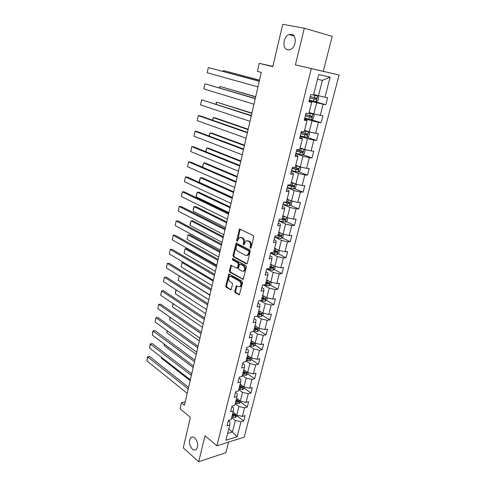 <?xml version="1.0" encoding="UTF-8"?>
<svg xmlns="http://www.w3.org/2000/svg" width="486" height="486" viewBox="0 0 486 486"><rect width="100%" height="100%" fill="white"/><g stroke="black" fill="none" stroke-linecap="round" stroke-linejoin="round"><path stroke-width="0.73" d="M250.381 248.297L251.074 247.848L253.741 236.919L253.249 235.51L239.549 228.979L236.573 240.357L237.271 241.311L239.252 237.454L240.959 237.423L242.04 237.97C243.395 238.881 243.905 240.363 243.571 242.405L243.237 243.802L243.577 244.774L243.96 244.768L245.946 240.898L247.714 240.862L248.814 241.421C250.199 242.35 250.721 243.844 250.381 245.904L250.041 247.313L250.381 248.297M194.874 438.001C193.519 436.89 192.262 436.714 191.107 437.485C188.55 440.905 188.926 444.757 192.237 449.034C193.61 450.194 194.892 450.376 196.083 449.58C198.622 446.105 198.221 442.248 194.874 438.001M291.43 34.324L289.036 34.573C283.077 36.505 282.014 49.043 287.712 49.876L290.257 49.621C296.187 47.652 297.177 35.01 291.43 34.324M234.768 291.278L235.236 292.675L239.398 294.814L242.611 282.579L242.131 281.175L228.876 273.885L225.777 285.938L226.233 287.311L231.008 289.826L232.551 284.334L232.089 282.949L229.981 281.716C228.317 279.954 228.244 278.211 229.757 276.479L231.227 276.485L239.586 281.297C241.293 283.059 241.384 284.82 239.859 286.588L238.31 286.582L236.336 285.756L234.768 291.278L235.546 291.193L236.014 292.59L239.543 294.692M304.321 28.218L295.391 64.869L323.275 71.314L332.205 36.353L304.321 28.218L282.737 24.3L272.786 66.655L259.232 63.344L257.392 71.387L261.298 72.39L184.473 405.196L181.454 402.7L180.075 408.726L190.409 417.395L183.258 447.837L198.701 461.7L225.887 452.715L228.602 442.084M295.391 64.869L311.326 68.599L216.896 445.796L205.031 435.729L198.701 461.7M246.347 263.849L247.325 263.236L250.247 251.25L249.755 249.84L236.196 243.067L232.994 255.466L233.462 256.839L246.347 263.849L246.979 263.807M246.402 267.021L243.134 279.432L229.823 272.178L229.362 270.805L230.923 265.253L236.597 268.114L237.545 267.519L238.347 264.184L237.873 262.792L232.508 259.852L232.46 258.467L245.916 265.611L246.402 267.021M311.326 68.599L339.094 75.02L244.209 437.133L216.896 445.796M237.119 415.895L243.65 420.973L245.029 415.652L242.38 416.411L244.604 407.815L247.259 407.086L248.656 401.697L246.007 402.408L248.261 393.696L250.91 393.016L252.331 387.561L249.676 388.217L251.955 379.396L254.615 378.77L256.049 373.236L253.394 373.849L255.703 364.913L258.364 364.336L259.822 358.729L257.161 359.288L259.5 350.236L262.161 349.707L263.637 344.033L260.976 344.538L263.351 335.358L266.012 334.89L267.507 329.137L264.84 329.587L267.245 320.286L269.912 319.873L271.431 314.047L268.764 314.436L271.2 305.014L273.867 304.655L275.404 298.75L272.731 299.084L275.204 289.528L277.877 289.231L279.432 283.247L276.759 283.52L279.262 273.837L281.935 273.6L283.514 267.531L280.841 267.743L283.381 257.926L286.054 257.756L287.651 251.602L284.978 251.748L287.554 241.797L290.227 241.688L291.849 235.449L289.17 235.534L291.782 225.443L294.461 225.401L296.102 219.077L293.423 219.095L296.071 208.859L298.75 208.883L300.415 202.474L297.736 202.419L300.421 192.043L303.1 192.134L304.789 185.634L302.11 185.506L304.837 174.984L307.517 175.148L309.23 168.551L306.551 168.356L309.309 157.683L311.988 157.926L313.731 151.231L311.052 150.958L313.853 140.132L316.532 140.448L318.294 133.656L315.614 133.31L318.458 122.32L321.137 122.721L322.929 115.832L320.25 115.401L323.129 104.253L325.808 104.733L327.625 97.741L324.946 97.236L330.146 77.128L318.743 74.571L313.543 95.068L310.736 94.533L308.92 101.72L311.726 102.218L309.06 101.173M243.65 420.973L241.001 421.751L237.125 436.732L225.905 440.249L229.763 425.05L227.011 425.858L228.384 420.42L231.142 419.631L233.353 410.913L230.595 411.672L231.986 406.162L234.744 405.427L236.992 396.588L234.228 397.293L235.637 391.716L238.401 391.03L240.673 382.075L237.909 382.731L239.337 377.075L242.107 376.443L244.409 367.367L241.639 367.969L243.091 362.24L245.855 361.657L248.194 352.465L245.418 353.012L246.888 347.204L249.658 346.676L252.027 337.357L249.251 337.849L250.74 331.962L253.516 331.495L255.915 322.048L253.133 322.479L254.646 316.514L257.422 316.107L259.852 306.526L257.076 306.897L258.601 300.852L261.383 300.5L263.849 290.792L261.067 291.102L262.616 284.972L265.399 284.687L267.901 274.839L265.113 275.088L266.686 268.867L269.475 268.643L272.008 258.667L269.22 258.844L270.811 252.538L273.6 252.38L276.17 242.259L273.381 242.374L274.997 235.977L277.785 235.892L280.392 225.625L277.603 225.668L279.237 219.18L282.032 219.162L284.681 208.749L281.88 208.725L283.545 202.14L286.345 202.194L289.024 191.636L286.224 191.533L287.912 184.856L290.713 184.984L293.435 174.267L290.634 174.097L292.347 167.318L295.148 167.524L297.906 156.65L295.105 156.401L296.843 149.524L299.643 149.81L302.444 138.777L299.643 138.443L301.405 131.463L304.206 131.828L307.049 120.631L304.248 120.218L306.04 113.135L308.841 113.584L311.726 102.218M235.194 403.672L238.924 406.521L236.725 415.123L233.019 412.237M231.871 406.636L233.596 407.967L233.353 410.913M236.725 415.123L242.38 416.411M238.924 406.521L244.604 407.815M238.76 389.608L242.538 392.396L240.309 401.108L236.56 398.289M235.455 392.439L237.204 393.745L236.992 396.588M240.309 401.108L246.007 402.408M242.538 392.396L248.261 393.696M242.38 375.362L246.202 378.084L243.942 386.911L240.145 384.153M239.088 378.059L240.862 379.335L240.673 382.075M243.942 386.911L249.676 388.217M246.202 378.084L251.955 379.396M246.044 360.928L249.913 363.589L247.623 372.531L243.784 369.834M242.775 363.492L244.561 364.731L244.409 367.367M247.623 372.531L253.394 373.849M249.913 363.589L255.703 364.913M249.755 346.311L253.674 348.899L251.353 357.963L247.465 355.327M246.505 348.729L248.316 349.938L248.194 352.465M251.353 357.963L257.161 359.288M253.674 348.899L259.5 350.236M253.516 331.495L257.483 334.016L255.132 343.201L251.195 340.631M250.284 333.767L252.119 334.945L252.027 337.357M255.132 343.201L260.976 344.538M257.483 334.016L263.351 335.358M256.845 316.186L261.34 318.938L258.959 328.238L254.974 325.742M254.117 318.603L255.97 319.752L255.915 322.048M258.959 328.238L264.84 329.587M261.34 318.938L267.245 320.286M260.144 300.658L265.253 303.647L262.841 313.081L258.807 310.657M257.999 303.24L259.876 304.351L259.852 306.526M262.841 313.081L268.764 314.436M265.253 303.647L271.2 305.014M263.388 284.887L269.22 288.155L266.771 297.718L262.689 295.36M261.936 287.663L263.837 288.739L263.849 290.792M266.771 297.718L272.731 299.084M269.22 288.155L275.204 289.528M266.668 268.934L273.235 272.452L270.757 282.141L266.626 279.863M265.927 271.874L267.853 272.913L267.901 274.839M270.757 282.141L276.759 283.52M273.235 272.452L279.262 273.837M270.659 253.139L277.312 256.529L274.797 266.352L270.611 264.153M269.973 255.861L271.923 256.869L272.008 258.667M274.797 266.352L280.841 267.743M277.312 256.529L283.381 257.926M274.705 237.132L281.443 240.394L278.891 250.351L274.657 248.231M274.074 239.634L276.048 240.6L276.17 242.259M278.891 250.351L284.978 251.748M281.443 240.394L287.554 241.797M278.806 220.899L285.628 224.028L283.046 234.124L278.751 232.089M278.229 223.171L280.234 224.101L280.392 225.625M283.046 234.124L289.17 235.534M285.628 224.028L291.782 225.443M282.967 204.436L289.875 207.431L287.256 217.673L282.907 215.717M282.451 206.483L284.48 207.37L284.681 208.749M287.256 217.673L293.423 219.095M289.875 207.431L296.071 208.859M287.183 187.748L294.182 190.603L291.527 200.985L287.123 199.12M286.728 189.552L288.781 190.397L289.024 191.636M291.527 200.985L297.736 202.419M294.182 190.603L300.421 192.043M291.46 170.823L298.556 173.532L295.859 184.066L291.393 182.293M291.065 172.384L293.149 173.186L293.435 174.267M295.859 184.066L302.11 185.506M298.556 173.532L304.837 174.984M295.798 153.661L302.985 156.219L300.251 166.898L295.731 165.222M295.47 154.967L297.578 155.72L297.906 156.65M300.251 166.898L306.551 168.356M302.985 156.219L309.309 157.683M300.196 136.25L307.48 138.65L304.704 149.494L300.123 147.908M299.935 137.295L302.073 138.006L302.444 138.777M304.704 149.494L311.052 150.958M307.48 138.65L313.853 140.132M304.661 118.59L312.042 120.832L309.224 131.828L304.582 130.345M304.461 119.368L306.63 120.03L307.049 120.631M309.224 131.828L315.614 133.31M312.042 120.832L318.458 122.32M309.187 100.675L316.665 102.753L313.81 113.912L309.108 112.527M313.81 113.912L320.25 115.401M316.665 102.753L323.129 104.253M330.146 77.128L322.394 80.372L318.464 95.73L313.695 94.448M318.464 95.73L324.946 97.236M323.275 71.314L339.094 75.02M185.269 401.758L181.454 402.7M272.853 66.363L259.232 63.344M322.394 80.372L317.54 79.321M228.76 428.998L232.417 431.951L235.358 420.463L231.664 417.559M227.642 433.403L232.417 431.951L237.125 436.732M228.329 420.645L230.036 422.006L229.763 425.05M235.358 420.463L241.001 421.751M309.527 100.219L325.808 104.733M310.645 119.544L321.137 122.721M307.049 137.331L316.532 140.448M302.79 154.669L311.988 157.926M298.568 171.758L307.517 175.148M294.401 188.617L303.1 192.134M290.27 205.244L298.75 208.883M286.187 221.64L294.461 225.401M282.153 237.812L290.227 241.688M278.162 253.765L286.054 257.756M269.845 267.185L270.313 267.44M274.219 269.511L281.935 273.6M265.927 282.597L267.245 283.332L265.848 282.913M270.325 285.039L277.877 289.231M262.069 297.809L263.904 298.878M266.474 300.366L273.867 304.655M258.388 312.899L260.289 314.047M262.671 315.493L269.912 319.873M255.417 328.214L256.614 328.967M258.91 330.413L266.012 334.89M252.331 343.268L252.951 343.675M255.199 345.145L262.161 349.707M251.523 359.683L258.364 364.336M247.854 374.007L254.615 378.77M244.227 388.144L250.91 393.016M240.649 402.104L247.259 407.086M250.97 248.097L251.165 245.873C251.499 243.814 250.976 242.32 249.597 241.39L248.814 241.421M247.192 240.679L249.597 241.39M240.467 237.253L242.818 237.946C244.172 238.857 244.683 240.333 244.355 242.374L244.16 244.561M240.218 229.04L237.478 241.099M236.852 243.128L233.772 255.423L234.24 256.796L247.046 263.752M248.941 251.833L248.601 250.849L237.174 244.877L236.512 245.315L236.166 246.773C235.844 248.783 236.348 250.254 237.678 251.177L245.454 255.314L247.265 255.29L248.583 253.309L248.941 251.833L249.719 251.791L249.379 250.806L248.601 250.849M237.156 244.865L237.958 244.841L249.379 250.806M246.827 255.478L248.042 255.241L249.361 253.267L248.583 253.309M249.719 251.791L249.361 253.267M243.267 279.322L230.601 272.117L229.823 272.178M231.567 265.301L230.139 270.745L230.601 272.117M237.447 268.09L238.322 267.458L239.124 264.129L238.65 262.744L233.286 259.797L232.508 259.852M233.067 258.588L233.286 259.797M242.01 271.133L243.547 271.127C245.12 269.323 245.041 267.543 243.31 265.775L240.303 264.129L239.349 264.73L238.541 268.072L239.015 269.463L242.01 271.133M243.279 271.255L244.324 271.06C245.904 269.268 245.825 267.488 244.087 265.721L243.31 265.775M240.236 264.098L241.08 264.074L244.087 265.721M236.968 285.798L235.546 291.193M239.622 286.704L240.637 286.509C242.162 284.747 242.071 282.986 240.363 281.224L239.586 281.297M230.753 276.303L232.004 276.419L240.363 281.224M229.507 273.94L226.555 285.859L227.011 287.232L231.154 289.699M309.315 100.165L316.058 101.738L317.832 100.845L318.725 97.37L317.546 95.924L313.555 95.019M317.546 95.924L313.567 94.964M259.518 80.105L223.463 70.561L259.488 80.226M309.874 97.959L315.961 99.399L316.556 98.129L310.226 96.568M316.556 98.129L315.378 97.808L314.721 99.059L309.886 97.899M222.965 71.345L223.463 70.561L223.274 71.43M257.951 86.885L207.236 72.76L208.336 67.53L259.281 81.138M259.245 81.277L208.336 67.53L207.236 72.76M304.777 118.134L311.471 119.69L313.239 118.772L314.12 115.346L312.935 113.961L308.968 113.074M312.935 113.961L308.993 112.983M255.685 96.702L220.037 86.441L255.636 96.914M305.323 115.96L311.368 117.399L311.963 116.154L305.67 114.581M310.846 115.844L310.141 117.035L305.348 115.856M219.411 87.826L220.037 86.441L219.721 87.917M300.299 135.837L306.952 137.386L308.713 136.445L309.582 133.067L308.391 131.742L304.449 130.874M308.391 131.742L304.485 130.746M251.906 113.08L216.653 102.127L251.839 113.378M300.84 133.699L306.836 135.144L307.438 133.917L301.186 132.344M306.368 133.626L305.627 134.75L300.877 133.559M215.905 104.095L216.653 102.127L216.209 104.192M253.953 104.223L203.853 88.926L204.934 83.762L255.278 98.464M255.229 98.694L204.934 83.762L203.853 88.926M250.004 121.324L200.511 104.885L201.581 99.788L251.335 115.546M251.262 115.868L201.581 99.788L200.511 104.885M295.889 153.297L302.492 154.834L304.254 153.862L305.105 150.532L303.914 149.269L299.996 148.418M303.914 149.269L300.038 148.254M248.176 129.24L215.152 117.861L213.318 117.612L248.085 129.622M296.424 151.182L302.371 152.628L302.978 151.432L296.764 149.846M301.952 151.152L301.18 152.209L296.466 151.012M212.443 120.151L213.318 117.612L212.746 120.261M299.212 166.516L295.603 165.714M298.112 166.109L295.658 165.513M244.494 145.199L211.853 133.115L210.019 132.909L244.385 145.654M299.619 166.668L300.694 167.749L299.85 171.036L298.094 172.032L291.539 170.507M292.068 168.423L297.973 169.869L298.58 168.691L293.556 167.409M297.584 168.423L296.794 169.426L292.122 168.217M209.029 136.007L210.019 132.909L209.326 136.116M294.449 183.508L291.272 182.766M293.271 183.034L291.333 182.536M240.856 160.945L208.591 148.181L206.757 148.017L240.734 161.486M295.506 183.927L296.345 184.729L295.512 187.967L293.763 188.987L287.25 187.475M287.773 185.421L293.629 186.867L294.243 185.713L290.75 184.826M293.271 185.458L292.469 186.399L287.834 185.178M205.657 151.656L206.757 148.017L205.949 151.772M246.11 138.188L197.213 120.637L198.27 115.607L200.183 115.862L247.447 132.392M247.35 132.806L198.27 115.607L197.213 120.637M242.271 154.827L193.957 136.195L194.995 131.232L196.909 131.445L243.608 149.02M243.492 149.518L194.995 131.232L193.957 136.195M238.48 171.242L190.743 151.559L191.763 146.657L193.671 146.833L239.823 165.416M239.689 166.005L191.763 146.657L190.743 151.559M234.744 187.432L187.566 166.734L188.574 161.887L190.482 162.02L236.093 181.6M235.935 182.268L188.574 161.887L187.566 166.734M231.057 203.409L184.425 181.715L185.427 176.934L187.329 177.025L232.405 197.565M232.229 198.312L185.427 176.934L184.425 181.715M227.418 219.174L181.327 196.514L182.317 191.794L184.212 191.849L228.766 213.318M228.578 214.144L182.317 191.794L181.327 196.514M223.821 234.738L178.265 211.137L179.243 206.471L181.132 206.489L225.176 228.87M224.969 229.769L179.243 206.471L178.265 211.137M220.28 250.09L175.239 225.577L176.205 220.966L178.095 220.954L221.634 244.215M221.409 245.193L176.205 220.966L175.239 225.577M216.78 265.247L172.257 239.841L173.21 235.291L175.094 235.236L218.141 259.36M217.898 260.411L173.21 235.291L172.257 239.841M213.324 280.209L169.304 253.941L170.246 249.44L172.123 249.354L214.684 274.317M214.429 275.434L170.246 249.44L169.304 253.941M209.916 294.984L166.388 267.865L167.318 263.418L169.195 263.303L211.282 289.079M211.003 290.27L167.318 263.418L166.388 267.865M206.55 309.564L163.509 281.631L164.426 277.233L166.297 277.087L207.917 303.653M207.625 304.91L164.426 277.233L163.509 281.631M203.227 323.962L160.659 295.227L161.565 290.889L163.436 290.707L204.594 318.051M204.29 319.369L161.565 290.889L160.659 295.227M199.946 338.183L157.847 308.671L158.74 304.376L160.605 304.169L201.313 332.26M200.991 333.645L158.74 304.376L157.847 308.671M196.702 352.222L155.064 321.951L155.951 317.71L157.81 317.473L198.069 346.293M197.741 347.739L155.951 317.71L155.064 321.951M193.501 366.086L152.312 335.085L153.193 330.893L155.046 330.62L152.914 330.917L194.528 361.663M194.874 360.156L155.046 330.62M152.312 335.085L152.914 330.917M190.342 379.785L149.597 348.061L150.466 343.918L152.312 343.62L150.198 343.918L191.35 375.411M191.715 373.849L152.312 343.62M149.597 348.061L150.198 343.918M187.219 393.314L146.912 360.891L147.768 356.797L149.615 356.469L147.507 356.767L188.216 388.994M188.592 387.372L149.615 356.469M146.912 360.891L147.507 356.767M289.826 200.268L287.007 199.582M288.477 199.697L287.074 199.315M237.265 176.491L205.371 163.071L203.543 162.944L237.125 177.104M291.515 200.979L292.056 201.471L291.236 204.667L289.486 205.706L283.022 204.205M283.538 202.176L289.352 203.634L289.966 202.492L286.491 201.617M289.012 202.249L288.204 203.142L284.553 202.164M202.468 167.166L203.543 162.944L202.613 167.233M285.312 216.799L282.797 216.161M283.8 216.118L282.87 215.863M233.723 191.842L202.188 177.773L200.36 177.682L233.566 192.529M287.536 217.734L287.821 217.983L287.019 221.13L285.276 222.193L278.855 220.705M232.436 197.431L199.351 182.371L199.26 181.333L200.36 177.682L199.351 182.371M281.03 219.168L285.13 220.158L285.75 219.04L282.287 218.165M284.814 218.803L284 219.648L282.044 219.125M280.908 233.11L278.642 232.515M279.286 232.338L278.727 232.186M230.224 206.993L199.041 192.304L197.219 192.243L230.048 207.759M283.642 234.264L282.858 237.375L281.121 238.456L274.742 236.974M228.936 212.601L196.223 196.879L196.137 195.822L197.219 192.243L196.223 196.879M277.828 235.74L280.969 236.463L281.588 235.364L278.144 234.489M280.665 235.133L279.851 235.923L277.913 235.4M276.589 249.197L274.547 248.644M226.774 221.962L195.937 206.653L194.121 206.635L226.579 222.795M279.499 250.49L278.751 253.394L277.02 254.5L270.69 253.03M225.48 227.576L193.13 211.21L193.744 206.939L194.121 206.635L193.13 211.21M273.746 251.821L276.868 252.538L277.488 251.462L274.055 250.594M276.467 250.952L275.762 251.985L273.837 251.456M272.354 265.07L270.514 264.554M223.36 236.737L192.869 220.838L191.053 220.851L223.153 237.642M275.398 266.492L274.705 269.195L272.974 270.319L266.705 268.867M222.066 242.362L190.081 225.37L190.002 224.283L191.053 220.851L190.081 225.37M269.718 267.689L272.816 268.4L273.442 267.336L270.022 266.474M272.446 266.832L271.723 267.822L269.815 267.294M268.193 280.732L266.528 280.246M219.994 251.335L189.838 234.853L188.021 234.902L219.769 252.301M271.352 282.281L270.708 284.784L268.983 285.932L263.928 284.832M218.694 256.96L187.061 239.367L188.021 234.902L187.061 239.367M265.739 283.338L268.825 284.049L269.444 283.004L266.042 282.141M268.479 282.494L267.743 283.447L267.239 283.326M264.111 296.181L262.598 295.731M216.665 265.745L186.837 248.704L185.032 248.783L216.428 266.784M267.361 297.851L266.765 300.166L265.046 301.332L261.012 300.548M215.365 271.382L184.079 253.2L185.032 248.783L184.079 253.2M261.82 298.781L264.882 299.485L265.508 298.453L262.118 297.602M264.882 299.485L261.936 298.331M260.089 311.429L258.716 311.01M183.501 262.416L182.074 262.501L213.123 281.084M263.424 313.215L262.877 315.347L261.164 316.532L257.483 315.864M212.078 285.628L181.132 266.863L182.074 262.501L181.132 266.863M257.951 314.017L260.994 314.715L261.62 313.701L258.248 312.856M260.994 314.715L258.072 313.537M256.134 326.471L254.889 326.082M179.498 276.036L209.867 295.209M259.542 328.372L259.044 330.322L257.331 331.525L253.674 330.875M208.828 299.698L178.216 280.373L179.146 276.06L178.216 280.373M254.135 329.052L257.155 329.745L257.78 328.749L254.427 327.904M257.155 329.745L254.263 328.548M252.24 341.318L251.11 340.959M255.709 343.335L255.253 345.109L253.552 346.324L249.913 345.686M205.621 313.598L175.337 293.726L175.914 289.68M250.369 343.894L253.37 344.58L253.996 343.596L250.655 342.758M253.37 344.58L250.503 343.359M176.175 289.85L175.337 293.726M248.413 355.971L247.386 355.643M251.93 358.097L251.517 359.695L249.816 360.934L246.202 360.308M202.449 327.333L172.494 306.927L172.931 303.513M246.651 358.534L249.634 359.221L250.254 358.249L246.937 357.417M249.634 359.221L246.791 357.982M173.192 303.689L172.494 306.927M244.64 370.435L243.705 370.132M248.194 372.665L247.83 374.099L246.135 375.35L242.538 374.742M199.321 340.899L169.681 319.976L169.985 317.182M242.982 372.993L245.94 373.667L246.566 372.707L243.261 371.887M245.94 373.667L243.128 372.41M170.24 317.358L169.681 319.976M240.928 384.724L240.072 384.438M244.513 387.044L244.185 388.314L242.496 389.584L238.918 388.988M196.223 354.306L166.898 332.874L167.075 330.687M239.361 387.263L242.301 387.931L242.927 386.984L239.634 386.17M242.301 387.931L239.513 386.656M167.33 330.869L166.898 332.874M237.271 398.824L236.488 398.563M240.874 401.236L240.588 402.347L238.905 403.629L235.352 403.052M193.167 367.55L164.147 345.631L164.195 344.027M235.783 401.345L238.705 402.013L239.331 401.078L236.056 400.27M238.705 402.013L235.941 400.719M164.45 344.222L164.147 345.631M233.669 412.748L232.952 412.505M237.283 415.251L237.04 416.204L235.358 417.504L231.822 416.933M190.141 380.641L161.425 358.237L161.407 357.259M232.253 415.251L235.157 415.913L235.777 414.989L232.521 414.187M235.157 415.913L232.417 414.601M161.607 357.41L161.425 358.237M251.165 245.873L250.381 245.904M248.492 240.831L247.714 240.862M244.021 243.765L243.237 243.802M244.355 242.374L243.571 242.405M242.818 237.946L242.04 237.97M241.736 237.399L240.959 237.423M237.35 240.327L236.573 240.357M239.896 229.605L239.112 229.623M250.819 247.277L250.041 247.313M234.24 256.796L233.462 256.839M233.772 255.423L232.994 255.466M236.56 243.662L235.783 243.693M237.958 244.841L237.174 244.877M243.219 279.371L242.557 279.432M230.139 270.745L229.362 270.805M231.312 265.787L230.534 265.842M238.322 267.458L237.545 267.519M239.124 264.129L238.347 264.184M238.65 262.744L237.873 262.792M241.08 264.074L240.303 264.129M236.737 286.254L235.959 286.333M232.004 276.419L231.227 276.485M231.105 289.753L230.443 289.82M227.011 287.232L226.233 287.311M226.555 285.859L225.777 285.938M229.27 274.408L228.493 274.469M239.507 294.729L238.814 294.808M236.014 292.59L235.236 292.675M316.107 101.714L317.577 95.961M314.339 97.558L314.904 95.341M313.421 101.161L313.986 98.956M314.721 99.059L315.961 99.399M311.52 119.665L312.966 113.997M309.752 115.589L310.305 113.408M308.847 119.137L309.4 116.962M310.141 117.035L311.368 117.399M306.994 137.362L308.422 131.773M305.226 133.358L305.773 131.208M304.339 136.858L304.886 134.713M305.627 134.75L306.836 135.144M302.535 154.809L303.944 149.299M300.773 150.879L301.308 148.759M299.892 154.329L300.433 152.215M301.18 152.209L302.371 152.628M298.143 172.008L299.516 166.625M296.375 168.15L296.91 166.054M295.512 171.552L296.041 169.468M296.794 169.426L297.973 169.869M293.805 188.963L295.13 183.775M292.043 185.172L292.566 183.113M291.193 188.532L291.715 186.472M292.469 186.399L293.629 186.867M289.535 205.681L290.81 200.682M287.773 201.963L288.289 199.928M286.928 205.274L287.445 203.245M288.204 203.142L289.352 203.634M285.318 222.169L286.552 217.351M283.557 218.518L284.067 216.513M282.731 221.78L283.235 219.781M284 219.648L285.13 220.158M281.163 238.432L282.348 233.79M279.401 234.847L279.906 232.873M278.587 238.067L279.086 236.093M279.851 235.923L280.969 236.463M277.063 254.47L278.205 250.004M275.307 250.952L275.805 249.002M274.499 254.129L274.991 252.179M275.762 251.985L276.868 252.538M273.017 270.295L274.116 266M271.267 266.838L271.753 264.913M270.465 269.967L270.957 268.053M271.723 267.822L272.816 268.4M269.031 285.902L270.082 281.771M267.276 282.512L267.762 280.61M266.492 285.598L266.972 283.709M267.743 283.447L268.825 284.049M265.095 301.302L266.109 297.335M263.345 297.973L263.819 296.102M262.568 301.016L263.041 299.151M261.207 316.501L262.185 312.686M259.463 313.227L259.931 311.38M258.698 316.234L259.166 314.393M257.373 331.495L258.309 327.831M255.63 328.281L256.092 326.458M254.877 331.245L255.338 329.429M253.595 346.293L254.488 342.782M251.851 343.134L252.301 341.354M251.104 346.062L251.56 344.27M249.859 360.904L250.721 357.532M248.121 357.799L248.559 356.068M247.386 360.691L247.836 358.917M246.177 375.32L246.997 372.094M244.44 372.27L244.865 370.593M243.711 375.125L244.154 373.376M242.538 389.547L243.328 386.467M240.801 386.552L241.214 384.93M240.084 389.371L240.527 387.646M238.948 403.599L239.701 400.652M237.217 400.658L237.618 399.079M236.506 403.435L236.937 401.734M235.4 417.474L236.123 414.655M233.669 414.576L234.058 413.051M232.97 417.322L233.401 415.639M192.711 437.011L191.107 437.485M293.945 35.921L289.036 34.573M240.072 228.967L239.549 228.979M236.706 243.049L236.196 243.067M248.042 255.241L247.265 255.29M231.397 265.216L230.923 265.253M237.933 268.053L237.156 268.114M232.8 258.443L232.46 258.467M244.324 271.06L243.547 271.127M236.797 285.713L236.336 285.756M240.637 286.509L239.859 286.588M229.331 273.849L228.876 273.885M311.143 115.905L311.963 116.154M306.824 133.717L307.438 133.917M302.468 151.249L302.978 151.432M298.143 168.527L298.58 168.691M293.848 185.555L294.243 185.713M289.607 202.34L289.966 202.492M285.416 218.894L285.75 219.04M281.279 235.212L281.588 235.364"/></g></svg>
